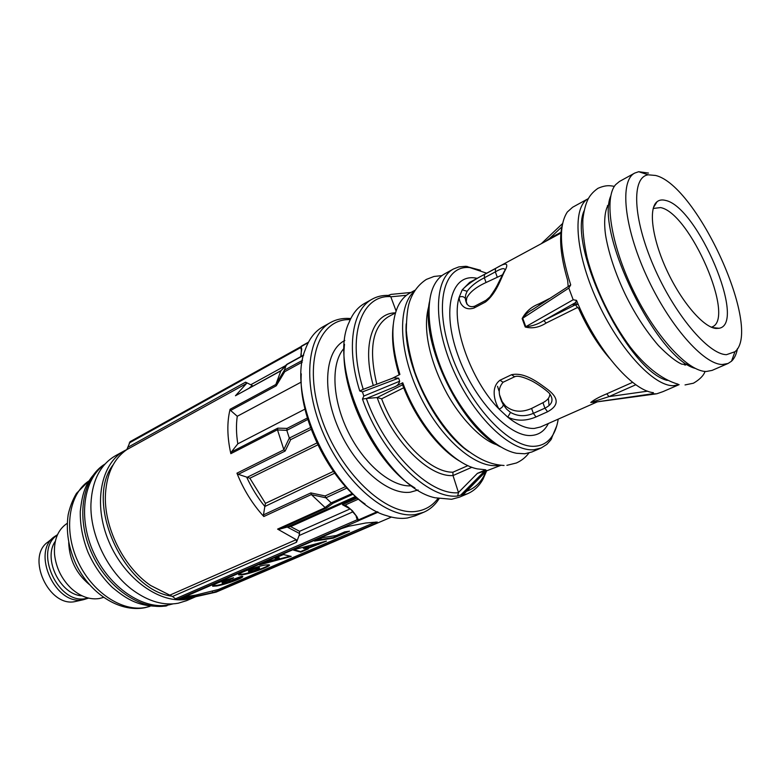 <?xml version="1.0" encoding="UTF-8"?>
<svg xmlns="http://www.w3.org/2000/svg" width="780" height="780" viewBox="0 0 780 780"><rect width="100%" height="100%" fill="white"/><g stroke="black" fill="none" stroke-linecap="round" stroke-linejoin="round"><path stroke-width="1.17" d="M241.732 576.245L242.463 576.361C245.564 577.161 226.336 584.347 216.83 585.965L212.686 586.238C213.184 584.376 220.145 581.529 233.561 577.707L229.73 580.027C224.913 581.402 222.417 582.426 222.242 583.089L223.704 583.001C229.066 581.695 232.147 580.544 232.957 579.53L241.732 576.245M242.424 576.342C241.439 578.185 224.845 584.025 216.665 585.429L212.57 585.721M231.67 578.204L229.564 579.481C224.747 580.856 222.251 581.88 222.076 582.553L222.183 582.923M229.564 579.481L229.73 580.027M248.586 571.525L248.479 571.155C249.317 570.092 252.486 568.903 257.956 567.587L259.389 567.703M258.131 568.142L259.506 568.064C258.668 569.117 255.518 570.307 250.048 571.623L248.644 571.711C249.493 570.648 252.652 569.458 258.131 568.142M242.941 574.694L238.963 574.928C235.579 574.148 255.918 566.495 265.375 565.012L269.139 564.808C272.425 565.627 252.496 573.134 242.941 574.694M269.119 564.798C268.164 566.709 250.984 572.803 242.765 574.148L238.826 574.392M375.599 522.054L218.517 589.466L195.624 595.12L184.031 596.895M308.305 548.896L300.768 552.133L293.456 550.085L294.889 549.461L326.498 541.067L307.125 548.75L308.305 548.896M259.633 564.856L267.94 561.259L279.396 558.412L274.93 558.226L283.394 554.56L291.223 556.384L259.633 564.856M314.496 541.086L322.394 537.654L336.316 535.509L344.75 531.872L349.557 531.151L333.304 538.142L314.496 541.086M276.101 557.719L279.221 557.856L279.396 558.412M290.14 556.13L263.25 563.287M307.154 548.759L300.593 551.577L294.177 549.773M322.618 542.1L314.915 544.762L306.95 548.194L307.125 548.75M303.322 548.291L303.147 547.736L308.734 546.322L308.919 546.877L305.136 548.515L303.322 548.291L308.919 546.877M300.593 551.577L300.768 552.133M318.61 543.826L318.786 544.382M314.915 544.762L315.101 545.317M347.236 531.502L333.119 537.576L333.304 538.142M333.119 537.576L316.67 540.14M182.305 597.694L182.481 598.26L195.634 596.31L212.677 592.585L212.345 591.484M577.707 307.378L546.175 323.027L543.787 320.551C537.966 324.236 531.97 326.284 525.798 326.693L573.183 299.754L568.815 288.093L522.707 318.24C525.242 314.603 528.44 311.766 532.301 309.748L532.545 309.592M466.752 303.898L466.245 301.47L466.801 297.911C469.735 292.168 476.151 287.03 486.057 282.516L502.339 274.911M505.011 270.426C504.992 267.657 501.774 268.135 495.349 271.879L484.351 277.797C476.57 281.668 470.837 286.182 467.142 291.31L465.68 294.762L465.348 298.496L467.142 304.346M499.726 395.284L503.275 404.625L506.581 409.11L510.5 412.396C517.618 416.423 525.242 416.754 533.374 413.361L544.918 408.154C552.113 404.625 553.819 400.003 550.027 394.28L550.027 394.28C549.364 392.33 537.206 383.351 530.644 380.386C522.649 376.672 517.316 375.463 514.634 376.76L511.553 374.712C524.911 371.846 538.98 383.038 548.203 389.873C559.026 398.365 558.812 405.659 547.57 411.772L536.016 416.949C526.003 421.151 516.584 421.219 507.77 417.163L499.034 409.052C494.325 401.281 490.542 387.309 499.98 380.24L511.553 374.712M549.841 394.056C549.773 397.469 547.462 400.354 542.938 402.704L531.59 408.447C521.401 412.825 512.675 411.967 505.411 405.853L501.969 401.398L500.136 397.312M124.585 450.684L115.508 455.705C100.288 464.558 92.108 480.616 90.938 503.88C89.797 535.041 108.088 572.383 133.419 590.567C148.873 601.585 163.8 605.797 178.21 603.223L186.547 600.668L195.536 596.798L187.766 599.108C160.758 604.675 124.712 579.394 108.878 541.573C92.8 503.841 100.844 463.291 124.585 450.684L127.013 449.456M113.11 464.841C84.123 501.784 123.62 590.323 172.048 596.212M83.723 599.635L75.426 601.497C48.945 608.039 25.467 556.588 48.155 541.866L53.323 537.605M88.579 598.104L83.577 599.654C55.692 606.567 30.761 551.967 54.668 536.494L57.505 534.7M88.169 598.007L86.151 598.465C58.168 605.387 33.228 550.387 57.33 535.08M82.007 595.793C60.43 595.052 42.676 558.812 55.302 541.31M103.526 597.402L99.401 598.514C89.866 599.957 80.525 596.632 71.38 588.549C61.61 579.121 55.984 567.655 54.522 554.151C53.732 539.828 57.964 529.552 67.216 523.322M89.212 584.425C76.206 573.505 69.371 559.553 68.708 542.578M665.496 200.411C697.515 206.612 747.162 323.69 719.101 328.273L716.137 328.468C703.677 327.707 681.603 302.182 666.919 270.494C652.148 238.836 648.2 208.484 657.072 201.708C659.305 199.943 662.113 199.514 665.496 200.411M711.389 327.21L712.111 326.927C735.901 318.474 689.881 212.823 660.562 207.578L653.192 208.465M218.576 589.436L218.917 590.548L375.394 523.556L377.257 522.054L365.8 522.99L348.631 526.256L341.523 528.577L181.789 598.075M391.657 378.651L393.393 377.881L398.639 378.144L399.682 381.206C398.873 384.062 397.147 385.964 394.485 386.919L366.444 398.502L377.227 397.537L381.615 398.814C396.688 439.238 430.034 472.612 452.897 472.212L467.932 465.621M414.901 487.929C375.414 464.402 338.92 389.932 344.516 344.302M398.639 378.144L362.437 391.892L359.765 390.985C345.969 347.548 352.297 309.494 372.206 299.14L364.494 303.469C357.825 307.213 352.697 313.502 349.108 322.315C325.689 369.652 383.341 487.285 435.094 497.776L451.61 499.278L459.41 497.172L467.571 493.72L461.965 495.446L486.73 470.535M350.269 319.634C318.542 318.133 302.679 363.002 321.292 417.729C339.485 472.514 386.373 516.643 416.803 511.28C425.51 509.944 432.549 505.684 437.931 498.508M439.072 498.752C435.084 505.06 429.936 509.574 423.628 512.294L415.652 514.498C387.621 519.236 345.481 484.107 323.856 434.606C301.977 385.183 306.452 335.254 330.613 322.481C336.238 319.371 342.508 318.035 349.421 318.464L350.776 318.572M365.069 504.017C329.189 479.944 298.311 416.939 301.275 373.834M330.613 322.481L322.803 326.859C314.915 331.305 309.065 338.939 305.233 349.752C285.129 397.634 336.365 502.193 386.539 515.639C394.017 518.154 400.969 518.944 407.375 518.008L415.389 515.775L423.628 512.294M655.639 175.471L648.239 174.817C631.439 176.953 632.707 217.854 653.582 266C674.261 314.174 708.386 354.578 726.502 354.666L734.935 351.741C762.791 329.54 697.369 185.338 655.639 175.471M737.48 348.562C736.417 354.227 734.438 358.43 731.533 361.189L728.072 363.47L722.426 364.494C703.667 364.64 668.899 325.172 646.405 275.613C623.746 226.102 619.603 180.589 634.754 173.062L638.683 171.717L648.482 173.053M406.195 323.856C403.367 364.172 435.269 429.253 468.858 451.717M499.502 465.231L497.533 465.514C474.825 468.273 439.842 437.609 419.318 394.397C398.629 351.253 397.322 305.994 414.287 291.349M500.604 446.872C461.74 428.473 420.206 343.717 429.478 301.733M453.473 268.983L444.522 273.926C440.29 276.266 436.849 280.01 434.197 285.168C424.066 304.658 429.127 345.209 447.603 382.844C466.031 420.508 494.978 449.358 516.584 453.287L524.774 453.765L531.794 452.02L541.193 447.973L534.212 449.69C511.134 452.273 474.24 417.417 453.687 370.851C432.919 324.353 433.992 279.026 453.473 268.983L458.835 266.906L465.796 266.292L480.49 270.241M695.214 368.384C656.896 358.693 594.925 232.235 610.74 196.014M634.754 173.062L619.466 181.467L615.683 184.607C603.798 197.818 610.701 244.12 633.194 290.394C655.57 336.726 688.087 371.709 706.3 371.485L712.062 370.402L728.072 363.47M584.103 210.746C567.508 247.435 628.095 371.065 667.251 380.416M573.183 299.754L576.508 300.368C595.988 348.611 631.946 390.634 653.416 392.671L651.739 393.88L656.76 393.793L662.961 391.638L679.126 384.637L673.491 385.69C653.698 386.47 618.628 348.514 596.846 300.154C574.88 251.843 572.179 206.729 588.383 198.578L588.422 198.549M486.681 273.195L469.843 267.599C443.635 264.654 433.329 304.795 451.717 355.534C469.765 406.312 510.685 449.144 535.538 446.189C542.656 445.526 548.242 442.084 552.308 435.883C555.194 431.418 557.154 425.841 558.207 419.152M588.383 198.578L572.608 207.256L567.333 211.994C558.48 225.508 559.601 249.815 570.716 284.924L568.815 288.093M414.989 290.238L409.598 293.221C404.625 295.971 400.686 300.485 397.761 306.745C390.624 323.271 391.336 345.842 399.896 374.459L392.457 378.241M394.485 386.919L402.743 382.765C418.197 425.724 451.903 463.798 477.204 468.868L485.696 469.794L477.399 473.372L486.613 470.467M484.985 470.642L460.736 495.056L462.988 494.764M460.736 495.056L457.587 496.022C427.898 499.541 381.537 454.077 362.476 399.048L363.831 396.055L399.682 381.206M362.437 391.892L363.831 396.055M372.206 299.14C377.042 296.459 382.405 295.21 388.313 295.396L391.014 294.401L410.972 292.461L391.014 294.401M560.908 233.103L469.648 282.389L462.248 289.809C467.473 284.339 474.874 279.221 484.468 274.482L495.446 268.554C506.181 261.914 509.291 262.724 504.787 270.972C500.906 278.392 496.49 293.475 485.384 302.084L474.103 307.993C463.495 311.512 459.118 302.416 459.176 297.248L462.248 289.809L467.142 291.31M595.471 402.178L590.792 402.48C593.794 399.906 599.128 397.01 606.811 393.802L632.658 382.327M546.175 323.027C539.165 327.483 532.184 328.809 525.233 327.005L522.151 318.562C525.915 311.581 531.56 306.667 539.087 303.82L549.198 298.681M216.041 592.137L193.635 597.168L177.079 599.527L175.51 598.796L357.24 519.743L356.168 516.496M352.697 511.933L299.081 535.567L296.507 542.256L172.468 596.505L175.51 598.796M172.468 596.505L150.696 585.526C123.318 567.158 103.252 526.207 105.505 493.311C106.987 473.011 114.085 458.455 126.808 449.621L130.162 441.694M576.449 304.337L575.718 302.416M465.348 298.496C463.739 296.429 461.682 296.01 459.176 297.248C450.616 323.281 470.701 380.562 499.034 409.052C501.686 408.067 503.1 406.594 503.275 404.625M249.249 388.021L252.31 385.534L245.573 382.161L246.509 383.506L126.808 449.621M169.923 595.111L296.205 539.663L277.592 529.103L325.202 507.643L311.464 494.676L310.83 492.921L325.133 495.944L345.579 486.584M311.347 494.53L263.815 516.516C252.535 504.182 243.575 489.743 236.945 473.187L283.901 449.787L277.514 429.946L277.797 428.152L287.06 428.386L307.369 418.012M277.475 429.751L230.841 453.668C227.126 437.034 226.873 422.233 230.1 409.276L275.837 384.501L280.849 370.87L235.463 395.752L246.509 383.506M235.463 395.752L281.161 370.519M218.917 590.548L212.677 592.585M182.481 598.26L181.838 598.24M311.171 429.361L290.686 439.647L285.139 451.035L283.901 449.787M263.815 516.516L263.455 514.888L264.849 506.474C257.673 497.689 251.608 487.89 246.646 477.087L238.29 474.328L236.945 473.187M246.646 477.087L249.853 478.228L265.434 503.373L333.382 471.412M230.841 453.668L231.319 452.029L237.803 443.84L305 409.11M353.106 494.208L332.894 503.334L326.654 507.897L325.202 507.643M299.081 535.567L299.52 533.5L287.235 527.056L279.181 529.279L277.592 529.103M287.235 527.056L355.563 496.45M334.669 473.197L264.849 506.474M302.269 362.105L284.768 371.67L276.256 385.798L275.837 384.501M237.803 443.84C236.223 433.904 236.047 424.72 237.266 416.276L230.617 410.465L230.1 409.276M237.266 416.276L301.236 382.083M296.205 539.663L296.507 542.256M460.463 461.555C438.497 449.251 414.433 417.505 402.148 383.711L402.743 382.765M366.444 398.502L366.317 398.502C384.998 451.708 429.653 495.661 458.513 492.706L453.014 475.546C428.941 477.438 392.506 441.11 377.14 397.546M466.596 491.224C473.879 488.719 479.593 483.707 483.736 476.2L486.125 471.159M399.136 374.848C393.325 355.709 391.375 338.91 393.276 324.46M406.458 295.298L390.809 296.8L396.084 310.986M390.809 296.8L390.741 296.624C361.267 294.645 346.388 336.277 363.246 389.356M568.142 286.055L567.625 280.283C560.644 256.523 558.899 237.949 562.39 224.552M486.642 470.827L483.083 479.037C479.242 486.008 474.074 490.903 467.571 493.72M556.745 425.841L550.865 439.881L546.858 444.385L541.193 447.973M549.071 405.6L548.35 398.414M486.301 470.964L500.809 465.358M575.347 304.668L573.144 304.834L575.562 302.581L543.787 320.551L575.504 304.746M561.824 226.882L549.715 238.349L545.493 241.429M651.739 393.88L593.473 402.353L656.019 393.89M590.792 402.48L608.975 396.62L647.654 391.16M539.282 305.175L539.087 303.82M570.716 284.924L532.301 309.757M575.562 302.581L576.508 300.368M549.949 239.021L549.715 238.349L560.995 232.255M635.875 384.725L608.975 396.62L606.811 393.802M573.144 304.834L575.289 304.629L578.019 308.032L579.745 307.885M458.445 492.511L477.399 473.372M471.9 467.269L453.014 475.546M390.741 296.624L388.313 295.396M359.765 390.985L363.256 389.405M366.317 398.502L362.476 399.048M457.587 496.022L458.513 492.706M358.595 499.054L345.306 505.001L352.414 510.783L347.802 506.863L342.43 504.699L345.277 505.44M352.414 510.783L356.977 516.769L358.42 519.889L377.305 511.68M300.641 356.714L301.207 354.802L300.944 356.548M308.256 342.625L301.392 346.447L301.207 354.802M287.537 364.065L280.781 370.988M275.857 384.374L284.398 370.159L286.299 364.942M284.398 370.159L302.562 360.302M346.924 488.036L325.865 497.806L311.464 494.676M325.055 507.546L331.178 502.866L325.865 497.806M331.178 502.866L352.316 493.467M283.813 449.611L289.302 438.067L286.816 430.345L277.514 429.946M307.808 419.455L286.816 430.345M289.302 438.067L310.518 427.577M453.005 475.507L452.897 472.212M510.5 412.396L507.77 417.163C517.657 425.071 526.5 428.834 534.319 428.435L540.501 426.972L597.109 401.953M299.52 533.5L299.588 531.317L350.123 508.911L342.43 504.699L357.357 498.01M356.343 497.143L290.657 526.617L287.8 526.89M264.966 505.889L265.434 503.373M286.465 364.669L280.849 370.87M284.768 371.67L284.369 370.266M286.777 430.17L287.06 428.386M290.686 439.647L289.37 438.223M325.767 497.689L325.133 495.944M332.894 503.334L331.305 502.964M308.49 342.166L301.636 345.979L301.08 347.353L301.529 346.076M300.865 355.154L301.782 348.855M301.441 349.196L301.08 347.353L129.226 443.001M356.977 516.769L351.897 510.871M378.193 512.129L359.229 520.367L357.669 519.509L359.229 520.367L358.381 520.835L177.079 599.527M358.381 520.835L357.24 519.743L356.45 516.867M172.965 603.895L168.88 604.9C143.257 610.165 109.502 587.672 93.736 552.835C77.776 518.096 83.401 479.095 104.637 464.461M165.584 606.089C139.103 607.834 126.818 599.216 112.427 587.476C102.278 577.649 94.165 565.968 88.091 552.445C82.641 538.707 80.047 525.008 80.282 511.358C82.397 493.223 84.786 479.875 105.076 463.983C82.641 477.331 75.572 516.409 91.192 551.986C106.587 587.652 140.995 611.081 167.086 605.68L166.237 605.962M474.103 307.993L474.737 306.199L485.998 300.281L485.384 302.084M88.559 481.162C68.923 494.354 63.375 529.454 77.532 560.664C91.504 591.952 122.06 612.232 145.607 607.454L149.916 606.362M377.159 397.546L402.548 384.803M418.099 489.996L410.348 492.19C387.894 495.358 354.851 466.82 338.257 427.849C321.457 388.937 325.338 349.947 344.838 340.509M548.359 423.501C544.693 430.833 539.136 434.821 531.677 435.454C509.428 437.736 473.226 399.204 457.626 354.354C441.685 309.504 451.298 274.433 474.952 277.943L477.214 278.304M344.253 348.114C330.749 362.583 331.861 398.736 348.055 431.632C364.133 464.587 392.028 487.617 411.733 485.803M609.599 358.351C597.617 344.516 587.242 327.727 578.467 307.993M499.98 380.24L503.061 382.258L514.634 376.76M531.59 408.447L533.374 413.361L536.016 416.949M542.938 402.704L544.918 408.154L547.57 411.772M495.446 268.554L495.349 271.879L497.25 277.105M484.468 274.482L484.351 277.797L486.057 282.516M250.955 384.647L285.597 365.596M301.382 349.772L300.69 347.675L301.197 346.398M128.154 447.154L245.573 382.161M215.797 592.234L391.462 517.072L215.923 592.196M285.139 451.035L238.29 474.328M247.231 477.272L316.875 442.972M231.319 452.029L277.797 428.152M326.654 507.897L279.181 529.279M263.455 514.888L310.83 492.921M276.256 385.798L230.617 410.465M290.657 526.617L299.588 531.317M317.782 444.873L249.853 478.228M403.699 387.777L381.615 398.814M497.552 386.295L498.907 390.78M501.199 399.935L501.472 401.261M373.279 385.534C361.627 344.75 372.84 312.946 395.489 312.858M395.479 312.877L388.118 316.894C372.333 327.083 368.569 349.518 376.798 384.199M522.151 318.562L522.707 318.24L525.798 326.693L525.233 327.005M594.769 402.373L595.413 402.188M303.596 355.339L286.348 364.835M375.394 523.556L374.995 522.346M301.255 346.32L301.87 345.93M301.09 346.564L129.958 441.743M259.506 568.064L259.34 567.518M238.963 574.928L238.807 574.421M685.035 384.93L693.43 383.214C699.709 379.558 703.589 375.628 705.071 371.426M614.386 186.361C611.013 185.903 606.742 184.441 597.928 188.341C592.595 192.055 588.929 196.521 586.931 201.718C585.127 206.193 583.771 212.092 582.865 219.394C582.504 230.275 583.898 242.97 587.057 257.468C594.896 287.693 611.539 322.13 630.552 347.431C644.105 364.718 660.377 379.08 678.064 384.179M688.135 364.611L681.817 364.172C675.889 361.559 668.119 355.368 658.495 345.608C645.577 330.525 634.413 313.267 624.995 293.836C615.576 273.77 609.239 255.002 605.992 237.549C604.032 226.922 603.72 210.415 608.946 204.087M608.634 205.686L607.425 205.657M685.562 365.098L686.273 364.133M506.883 465.338L516.36 462.998C521.498 460.678 525.671 457.353 528.889 453.034M441.938 275.603L434.011 276.461L426.387 279.396C418.411 284.602 412.766 292.159 409.461 302.075C407.569 307.7 406.517 317.148 406.312 330.437C407.394 343.493 410.27 357.445 414.921 372.294C425.597 401.973 443.956 430.18 463.759 447.623C479.632 460.063 491 464.656 504.055 465.475M497.035 444.805C484.994 441.694 463.408 423.014 447.135 393.832C432.208 366.493 421.424 331.285 428.922 305.809M466.255 301.46L465.397 299.072C466.421 305.38 469.54 307.759 474.737 306.199M503.061 382.258C497.679 388.577 498.352 394.777 502.846 403.865L501.969 401.398M144.144 607.864C118.774 612.261 90.46 593.502 76.352 565.003C68.504 548.087 65.783 531.336 68.172 514.742C69.868 506.951 72.638 499.824 76.469 493.369L88.588 481.114M712.306 327.571L719.101 328.273M648.239 174.817L638.683 171.717M469.843 267.599L466.84 266.36M684.45 364.933L686.683 363.948M552.308 435.883L551.46 439.013M734.935 351.741L731.533 361.189M562.604 223.509L541.32 243.682M575.289 304.629L578.214 304.395M483.736 476.2L483.083 479.037M393.393 377.89L361.988 389.834M486.759 470.506L463.144 494.783M504.455 270.982L498.401 282.994C496.694 286.757 493.857 291.398 489.879 296.917L486.008 300.281M286.933 364.26L303.673 355.046M653.474 207.509L657.072 201.708M144.758 607.747L149.974 606.372"/></g></svg>
